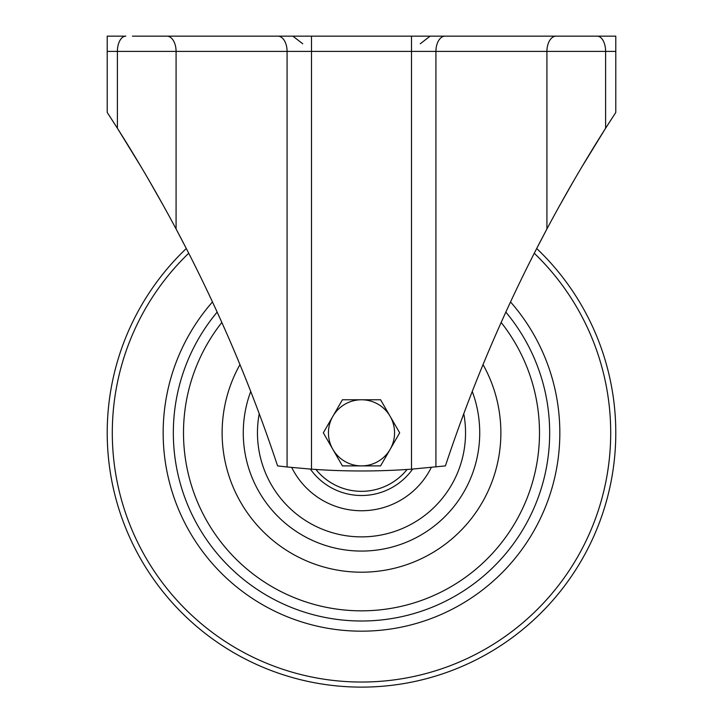 <?xml version="1.0" encoding="UTF-8"?>
<svg xmlns="http://www.w3.org/2000/svg" width="723" height="723" viewBox="0 0 723 723"><rect width="100%" height="100%" fill="white"/><g stroke="black" fill="none" stroke-linecap="round" stroke-linejoin="round"><path stroke-width="1.08" d="M170.402 218.409L166.579 211.405M163.642 206.1L148.857 180.036M147.781 178.192L145.766 174.749M577.469 174.342L579.665 170.619M581.319 167.808L605.612 128.233C584.636 161.301 565.079 194.876 546.922 228.965C506.407 305.079 472.571 384.049 445.413 465.892L411.495 469.173L411.495 51.405L311.505 51.405L311.505 469.173A694.83 694.83 0 0 0 411.495 469.173M132.399 36.15L615.788 36.15L615.788 112.436L605.612 128.233L605.612 51.405L546.922 51.405A15.255 9.164 -90 0 1 556.086 36.15M161.771 36.15L172.553 36.15M525.883 36.15L445.088 36.15A15.255 9.164 -90 0 0 435.924 51.405L435.924 466.977M166.914 36.15A15.255 9.164 -90 0 1 176.078 51.405L117.388 51.405A15.255 8.441 -90 0 1 125.829 36.15L107.212 36.15L107.212 112.436L117.388 128.233C138.364 161.301 157.921 194.876 176.078 228.965C216.593 305.079 250.429 384.049 277.587 465.892L287.076 466.977L287.076 51.405L176.078 51.405L176.078 228.965L186.308 248.522A254.288 254.288 0 0 0 373.204 686.85A254.288 254.288 0 0 0 615.517 421.129A254.288 254.288 0 0 1 373.204 686.85A254.288 254.288 0 0 1 107.483 444.537M561.229 36.15L550.447 36.15M141.681 167.808L117.388 128.233L117.388 51.405L107.212 51.405M115.906 125.919L112.237 120.19M145.531 174.342L143.335 170.619M311.505 469.173L287.076 466.977M552.598 218.409L556.421 211.405M559.358 206.1L574.143 180.036M575.219 178.192L577.234 174.749M607.094 125.919L610.763 120.19M615.517 421.129A254.288 254.288 0 0 0 536.692 248.522L546.922 228.965L546.922 51.405L411.495 51.405L411.495 36.15M183.687 441.03A178.003 178.003 0 0 1 221.844 322.467A178.003 178.003 0 0 0 369.697 610.646A178.003 178.003 0 0 0 539.313 424.645A178.003 178.003 0 0 1 369.697 610.646A178.003 178.003 0 0 1 183.687 441.03M501.156 322.467A178.003 178.003 0 0 1 539.313 424.645A178.003 178.003 0 0 0 501.156 322.467M407.085 469.48A58.482 58.482 0 0 1 315.915 469.48M510.528 301.952A198.346 198.346 0 0 1 370.628 630.962A198.346 198.346 0 0 1 212.472 301.952M332.869 449.363A33.059 33.059 0 0 1 361.5 399.774L342.413 399.774L323.326 432.833L342.413 465.892L361.5 465.892A33.059 33.059 0 0 1 332.869 449.363M390.131 449.363A33.059 33.059 0 0 1 361.5 465.892L380.587 465.892L390.131 449.363L399.674 432.833L390.131 416.303A33.059 33.059 0 0 1 390.131 449.363M390.131 416.303A33.059 33.059 0 0 0 361.5 399.774L380.587 399.774L390.131 416.303M615.788 51.405L605.612 51.405A15.255 8.441 -90 0 0 597.171 36.15M311.505 36.15L311.505 51.405L287.076 51.405A15.255 9.164 -90 0 0 277.912 36.15M259.232 413.728A104.04 104.04 0 0 0 366.29 536.764A104.04 104.04 0 0 0 463.768 413.728M472.255 391.459A118.238 118.238 0 0 1 366.941 550.944A118.238 118.238 0 0 1 250.745 391.459M310.375 469.091A62.675 62.675 0 0 0 412.625 469.091M431.288 467.465A77.903 77.903 0 0 1 291.712 467.465M483.036 364.609A139.376 139.376 0 0 1 367.917 572.056A139.376 139.376 0 0 1 239.964 364.609M217.162 312.11A188.17 188.17 0 0 0 370.158 620.804A188.17 188.17 0 0 0 505.838 312.11M188.73 253.249A249.2 249.2 0 0 0 372.969 681.771A249.2 249.2 0 0 0 534.27 253.249M420.262 43.778L430.113 36.15M302.738 43.778L292.887 36.15"/></g></svg>
